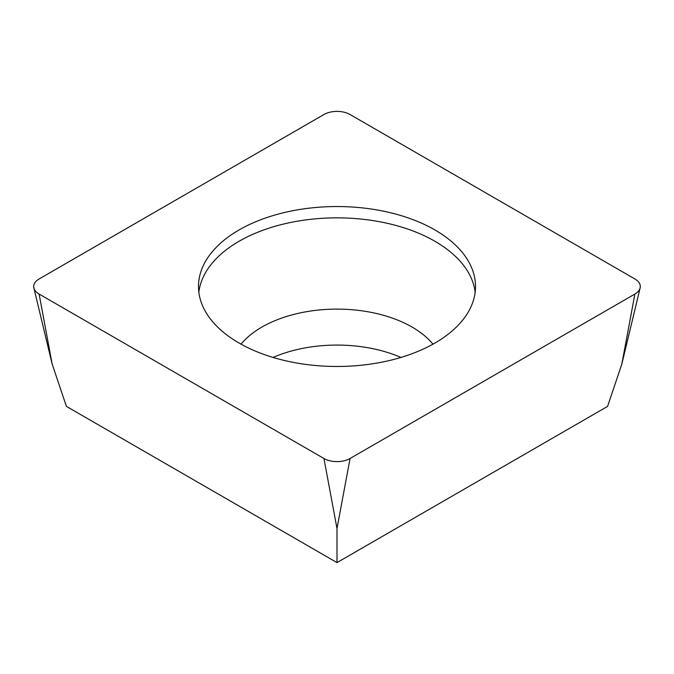 <?xml version="1.0" encoding="UTF-8"?>
<svg xmlns="http://www.w3.org/2000/svg" width="674" height="674" viewBox="0 0 674 674"><rect width="100%" height="100%" fill="white"/><g stroke="black" fill="none" stroke-linecap="round" stroke-linejoin="round"><path stroke-width="1.01" d="M634.891 294.041L350.059 458.489A18.468 10.666 180 0 1 337 461.614A18.468 10.666 180 0 1 323.941 458.489L39.109 294.041A18.468 10.666 180 0 1 33.877 287.975A18.468 10.666 180 0 1 39.109 278.969L323.941 114.521A18.468 10.666 180 0 1 337 111.395A18.468 10.666 180 0 1 350.059 114.521L634.891 278.969A18.468 10.666 180 0 1 640.123 287.975A18.468 10.666 180 0 1 634.891 294.041L350.059 458.489A18.468 10.666 180 0 1 337 461.614A18.468 10.666 180 0 1 323.941 458.489L39.109 294.041A18.468 10.666 180 0 1 39.109 278.969L323.941 114.521A18.468 10.666 180 0 1 337 111.395A18.468 10.666 180 0 1 350.059 114.521L634.891 278.969A18.468 10.666 180 0 1 634.891 294.041L621.832 364.078L607.594 406.38L337 562.605L337 528.526L323.941 458.489M475.507 286.509A138.507 79.962 0 0 0 337 206.539A138.507 79.962 0 0 0 198.493 286.509A138.507 79.962 0 0 0 337 366.471A138.507 79.962 0 0 0 475.507 286.509M39.109 294.041L52.168 364.078L66.406 406.38L337 562.605M273.054 357.439A106.189 61.309 180 0 1 400.946 357.439M198.847 292.162A138.507 79.962 180 0 1 337 217.854A138.507 79.962 180 0 1 475.153 292.162M350.059 458.489L337 528.526M432.961 344.17A106.189 61.309 0 0 0 337 309.113A106.189 61.309 0 0 0 241.039 344.17M621.832 364.078L640.123 287.975M52.168 364.078L33.877 287.975"/></g></svg>
